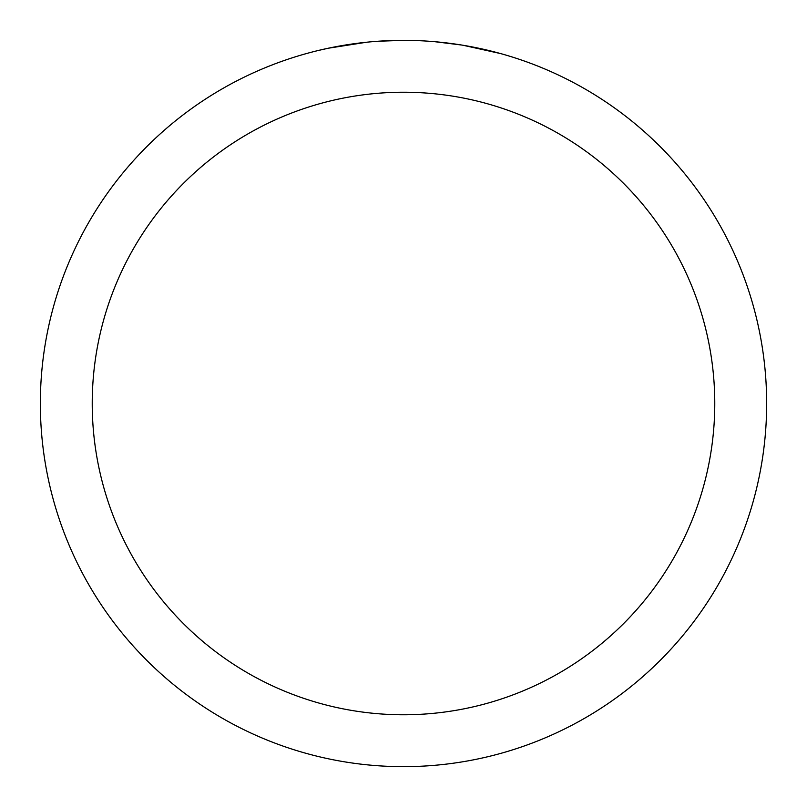 <?xml version="1.0" encoding="UTF-8"?>
<svg xmlns="http://www.w3.org/2000/svg" width="807" height="807" viewBox="0 0 807 807"><rect width="100%" height="100%" fill="white"/><g stroke="black" fill="none" stroke-linecap="round" stroke-linejoin="round"><path stroke-width="1.21" d="M403.5 40.35A363.15 363.15 0 0 1 766.65 403.5A363.15 363.15 0 0 1 403.5 766.65A363.15 363.15 0 0 1 40.35 403.5A363.15 363.15 0 0 1 403.5 40.35L377.958 41.248M463.107 45.273L500.592 53.575M467.082 45.959L463.763 45.384M461.564 45.021L434.882 41.712M403.5 92.23A311.27 311.27 0 0 1 714.77 403.5A311.27 311.27 0 0 1 403.5 714.77A311.27 311.27 0 0 1 92.23 403.5A311.27 311.27 0 0 1 403.5 92.23M366.64 42.226L328.318 48.218L317.776 50.609M379.542 41.137L384.727 40.834M354.656 43.649L360.658 42.892"/></g></svg>
